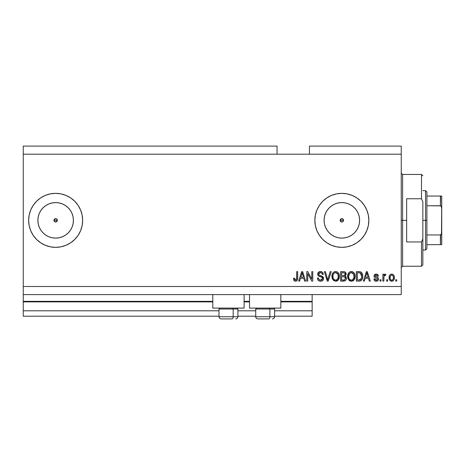 <?xml version="1.0" encoding="UTF-8"?>
<svg xmlns="http://www.w3.org/2000/svg" width="465" height="465" viewBox="0 0 465 465"><rect width="100%" height="100%" fill="white"/><g stroke="black" fill="none" stroke-linecap="round" stroke-linejoin="round"><path stroke-width="0.7" d="M312.149 316.2L274.617 316.2L312.149 316.2L312.149 310.8L274.617 310.8L312.149 310.8L312.149 301.89L280.831 301.89L312.149 301.89L312.149 316.2M255.721 316.2L237.9 316.2L255.721 316.2M218.998 316.2L23.25 316.2L218.998 316.2M255.721 310.8L237.9 310.8L255.721 310.8M218.998 310.8L23.25 310.8L23.25 316.2L23.25 310.8L218.998 310.8M249.507 301.89L244.108 301.89L249.507 301.89M212.79 301.89L23.25 301.89L23.25 310.8L23.25 301.349L212.79 301.349L23.25 301.349L23.25 301.89L212.79 301.89M312.149 301.349L312.149 301.89L312.149 301.349L280.831 301.349L312.149 301.349L312.149 294.601L312.149 301.349M249.507 301.349L244.108 301.349L249.507 301.349M23.25 294.601L23.25 301.349L23.25 294.601L401.249 294.601L23.25 294.601L23.25 286.498L401.249 286.498L401.249 154.2L277.053 154.2L277.053 146.097L23.25 146.097L277.053 146.097L277.053 154.2L23.25 154.2L401.249 154.2L401.249 146.097L309.452 146.097L401.249 146.097L401.249 286.498L23.25 286.498L23.25 294.601M342.496 221.91L343.042 221.543L341.851 222.038L340.659 221.543L340.293 219.707L340.293 220.997L341.851 222.038A1.686 1.686 0 0 1 340.165 220.352A1.686 1.686 0 0 1 341.851 218.66L340.293 219.701L341.205 218.788L343.042 219.155L343.536 220.352L343.031 221.555M54.091 219.701L54.091 220.997L55.649 222.038A1.686 1.686 0 0 1 53.963 220.352A1.686 1.686 0 0 1 55.649 218.66L54.091 219.701L55.004 218.788L56.846 219.155L57.34 220.352L56.294 221.91L55.004 221.91L54.091 220.997L54.091 219.701L55.004 218.788M52.185 237.772L55.649 238.115A17.769 17.769 0 0 1 37.886 220.352A17.769 17.769 0 0 1 55.649 202.583L59.113 202.926L62.45 203.937L65.519 205.577L68.21 207.785L70.424 210.482L72.063 213.551L73.075 216.882L73.418 220.352L73.075 223.816L72.063 227.147L70.424 230.222L68.21 232.913L65.519 235.121L62.45 236.766L59.113 237.772L55.649 238.115L52.185 237.772L48.854 236.766L45.779 235.121L43.088 232.913L40.879 230.222L39.234 227.147L38.223 223.816L37.886 220.352L38.223 216.882L39.234 213.551L40.879 210.482L43.088 207.785L45.779 205.577L48.854 203.937L52.185 202.926L55.649 202.583A17.769 17.769 0 0 1 73.418 220.352A17.769 17.769 0 0 1 55.649 238.115L59.113 237.772M338.386 237.772L341.851 238.115A17.769 17.769 0 0 1 324.082 220.352A17.769 17.769 0 0 1 341.851 202.583L345.315 202.926L348.651 203.937L351.72 205.577L354.411 207.785L356.62 210.482L358.265 213.551L359.276 216.882L359.614 220.352L359.276 223.816L358.265 227.147L356.62 230.222L354.411 232.913L351.72 235.121L348.651 236.766L345.315 237.772L341.851 238.115L338.386 237.772L335.05 236.766L331.981 235.121L329.29 232.913L327.081 230.222L325.436 227.147L324.425 223.816L324.082 220.352L324.425 216.882L325.436 213.551L327.081 210.482L329.29 207.785L331.981 205.577L335.05 203.937L338.386 202.926L341.851 202.583A17.769 17.769 0 0 1 359.614 220.352A17.769 17.769 0 0 1 341.851 238.115L345.315 237.772M326.86 242.806A26.999 26.999 0 0 0 341.851 247.351A26.999 26.999 0 0 1 314.851 220.352A26.999 26.999 0 0 1 341.851 193.353A26.999 26.999 0 0 0 326.86 197.892M326.837 197.91A26.999 26.999 0 0 0 326.837 242.788L322.757 239.44L319.403 235.348L316.903 230.681L315.369 225.618L314.851 220.352L315.369 215.08L316.903 210.017L319.403 205.35L322.757 201.258L326.849 197.898L331.516 195.405L336.584 193.87L341.851 193.353L347.117 193.87L352.185 195.405L356.853 197.898L360.945 201.258L364.298 205.35L366.792 210.017L368.332 215.08L368.85 220.352L368.332 225.618L366.792 230.681L364.298 235.348L360.945 239.44L356.853 242.8L352.185 245.293L347.117 246.834L341.851 247.351L336.584 246.834L331.516 245.293L326.849 242.8M55.649 193.353A26.999 26.999 0 0 0 28.65 220.352A26.999 26.999 0 0 0 55.649 247.351A26.999 26.999 0 0 1 28.65 220.352A26.999 26.999 0 0 1 55.649 193.353L60.915 193.87L65.984 195.405L70.651 197.898L74.743 201.258L78.103 205.35L80.596 210.017L82.131 215.08L82.648 220.352L82.131 225.618L80.596 230.681L78.103 235.348L74.743 239.44L70.651 242.8L65.984 245.293L60.915 246.834L55.649 247.351L50.383 246.834L45.32 245.293L40.647 242.8L36.561 239.44L33.201 235.348L30.707 230.681L29.167 225.618L28.65 220.352A26.999 26.999 0 0 1 45.39 195.376A26.999 26.999 0 0 0 28.65 220.352L29.167 215.08L30.707 210.017L33.201 205.35L36.561 201.258L40.647 197.898L45.32 195.405L50.383 193.87L55.649 193.353A26.999 26.999 0 0 1 82.648 220.352A26.999 26.999 0 0 1 55.649 247.351A26.999 26.999 0 0 0 82.648 220.369M212.79 308.097L212.79 294.601L212.79 308.097L244.108 308.097L244.108 294.601L244.108 308.097L212.79 308.097M280.831 308.097L280.831 294.601L280.831 308.097L249.507 308.097L280.831 308.097M249.507 294.601L249.507 308.097L249.507 294.601M343.042 219.155L343.408 220.997L343.408 219.707L342.496 218.788L343.042 219.155M23.25 146.097L23.25 286.498L23.25 146.097M307.731 281.098L307.731 273.577L307.731 281.098L306.749 281.098L306.749 271.647L307.795 271.647L311.783 279.18L311.783 271.647L312.765 271.647L312.765 281.098L311.713 281.098L307.731 273.577L311.713 281.098L312.765 281.098L312.765 271.647L311.783 271.647L311.783 279.18L307.795 271.647L306.749 271.647L306.749 281.098L307.731 281.098L306.749 281.098L306.749 271.647L307.795 271.647M320.873 281.215L320.588 281.22C322.396 281.168 323.39 280.256 323.564 278.471L323.07 280.081L321.437 281.139L319.345 281.023L317.903 279.843L317.426 278.029L318.409 277.907L318.909 279.349L320.234 280.081L321.704 279.918L322.547 278.849L322.106 277.425L318.827 276.193L317.851 275.088L317.857 273.077L319.368 271.676L321.536 271.7L322.797 272.63L323.32 274.35L322.338 274.472L321.815 273.112L320.449 272.63L319.193 272.984L318.67 274.397L319.298 275.338L322.716 276.582L323.564 278.471L322.106 276.216L318.961 275.1L318.653 274.141L320.449 272.63C321.617 272.676 322.245 273.292 322.338 274.472L323.32 274.35C323.181 272.554 322.21 271.612 320.414 271.525C318.728 271.589 317.816 272.455 317.671 274.118C317.833 275.6 318.682 276.46 320.222 276.71C321.501 276.803 322.286 277.402 322.582 278.5L320.67 280.116C319.286 280.029 318.537 279.296 318.409 277.907L317.426 278.029C317.549 280.035 318.601 281.098 320.588 281.22L318.897 280.819M328.087 278.506L330.191 271.647L331.214 271.647L328.238 281.098L327.221 281.098L324.396 271.647L325.407 271.647L327.674 279.994L330.191 271.647L331.214 271.647L330.191 271.647L327.674 279.994L325.407 271.647L324.396 271.647L327.221 281.098L328.238 281.098L327.221 281.098L324.396 271.647L325.407 271.647L327.465 279.145M335.654 281.22L333.405 280.36L332.132 278.198L332.08 274.763L332.992 272.804L334.376 271.763L336.509 271.63L338.078 272.542L339.107 274.333L339.38 276.832L338.886 279.006L337.573 280.639L335.654 281.22L338.433 279.779L339.398 276.384C339.467 273.635 338.218 272.019 335.66 271.525C333.045 272.031 331.795 273.687 331.911 276.501L332.864 279.738L335.654 281.22L332.864 279.738M351.36 281.22L349.116 280.36L347.837 278.198L347.791 274.763L348.704 272.804L350.087 271.763L352.214 271.63L353.784 272.542L354.818 274.333L355.091 276.832L354.597 279.006L353.278 280.639L351.36 281.22L354.144 279.779L355.103 276.384C355.173 273.635 353.929 272.019 351.366 271.525C348.756 272.031 347.506 273.687 347.617 276.501L348.576 279.738L351.36 281.22M387.63 279.75L387.63 281.098L386.648 281.098L386.648 279.75L387.63 279.75L386.648 279.75L386.648 281.098L387.63 281.098L386.648 281.098L386.648 279.75L387.63 279.75L387.63 281.098L387.63 279.75M394.378 277.593L393.843 280.035L392.367 281.151L390.548 280.918L389.385 279.5L389.315 276.018L390.048 274.78L391.123 274.176L392.35 274.176L393.407 274.774L394.082 275.786L394.378 277.593C394.46 275.617 393.576 274.455 391.739 274.106C389.873 274.46 388.996 275.646 389.1 277.663C388.996 279.674 389.879 280.86 391.739 281.22C393.628 280.848 394.506 279.639 394.378 277.593L394.372 277.913M295.537 281.22L294.06 280.558L293.496 278.279L294.479 278.157L295.124 280.011L295.897 280.07L296.501 279.558L296.687 271.647L297.67 271.647L297.519 279.575L297.001 280.633L295.537 281.22C297.147 280.901 297.856 279.849 297.67 278.064L297.67 271.647L296.687 271.647L296.56 279.407L295.577 280.116L294.479 278.157L293.496 278.279L294.06 280.558L295.118 281.191M364.351 281.098L365.176 278.279L364.351 281.098L363.328 281.098L366.344 271.647L367.303 271.647L370.32 281.098L369.303 281.098L368.478 278.279L365.176 278.279L368.478 278.279L369.303 281.098L370.32 281.098L367.303 271.647L366.344 271.647L363.328 281.098L364.351 281.098L363.328 281.098L366.344 271.647L367.303 271.647L370.32 281.098L369.303 281.098M378.545 279.006L378.185 280.296L377.115 281.093L375.778 281.191L374.587 280.628L373.883 279.012L374.866 278.89L375.284 279.884L376.29 280.238L377.173 279.988L377.563 279.174L377.289 278.512L375.116 277.721L374.203 276.908L374.04 275.652L374.639 274.594L376.598 274.129L378.022 274.896L378.423 276.07L377.441 276.193L377.074 275.367L376.22 275.088L375.406 275.245L374.993 276.012L375.296 276.501L377.94 277.506L378.545 279.006C378.434 277.762 377.72 277.059 376.4 276.89L375.296 276.501L374.988 275.925L376.22 275.088L377.441 276.193L378.423 276.07C378.243 274.78 377.493 274.129 376.185 274.106C374.86 274.123 374.133 274.774 374.005 276.065C374.244 277.303 375.046 278.006 376.412 278.175L377.342 278.552L377.563 279.174L376.29 280.238L374.866 278.89L373.883 279.012C374.058 280.412 374.842 281.151 376.226 281.22C377.661 281.168 378.44 280.43 378.545 279.006L378.539 279.238M380.998 279.75L380.998 281.098L380.015 281.098L380.015 279.75L380.998 279.75L380.015 279.75L380.015 281.098L380.998 281.098L380.015 281.098L380.015 279.75L380.998 279.75L380.998 281.098L380.998 279.75M383.997 276.134L383.823 281.098L382.84 281.098L382.84 274.228L383.823 274.228L383.823 275.327L384.764 274.135L385.909 274.472L385.543 275.454L384.142 275.78L383.823 277.535L383.997 276.134L384.875 275.332L385.543 275.454L385.909 274.472L384.985 274.106L383.823 275.327L383.823 274.228L382.84 274.228L382.84 281.098L383.823 281.098L382.84 281.098L382.84 274.228L383.823 274.228M396.709 279.75L396.709 281.098L395.727 281.098L395.727 279.75L396.709 279.75L395.727 279.75L395.727 281.098L396.709 281.098L395.727 281.098L395.727 279.75L396.709 279.75L396.709 281.098L396.709 279.75M359.544 281.087L359.12 281.098C361.683 280.715 362.88 279.122 362.712 276.32L362.328 278.831L361.09 280.598L359.544 281.087L356.329 281.098L356.329 271.647L359.753 271.682L361.096 272.118L362.276 273.705L362.712 276.32C362.869 274.309 362.13 272.81 360.497 271.827L356.329 271.647L356.329 281.098L359.12 281.098L356.329 281.098L356.329 271.647M343.815 281.093L343.53 281.098C345.356 281.087 346.309 280.163 346.39 278.326L345.977 279.965L345.187 280.767L340.624 281.098L340.624 271.647L344.298 271.705L345.402 272.234L346.129 274.321L345.088 276.007L346.1 276.954L346.39 278.326L345.088 276.007L346.146 274.025C346.007 272.449 345.14 271.659 343.554 271.647L340.624 271.647L340.624 281.098L343.53 281.098L340.624 281.098L340.624 271.647L343.554 271.647M299.669 281.098L300.495 278.279L299.669 281.098L298.652 281.098L301.669 271.647L302.628 271.647L305.645 281.098L304.627 281.098L303.796 278.279L300.495 278.279L303.796 278.279L304.627 281.098L305.645 281.098L302.628 271.647L301.669 271.647L298.652 281.098L299.669 281.098L298.652 281.098L301.669 271.647L302.628 271.647L305.645 281.098L304.627 281.098M401.249 294.601L401.249 286.498L401.249 294.601M309.452 146.097L309.452 154.2L309.452 146.097M56.294 218.788L55.649 218.66A1.686 1.686 0 0 1 57.34 220.352A1.686 1.686 0 0 1 55.649 222.038L56.294 221.91L55.004 221.91L54.091 220.997M293.892 280.296L293.607 279.471M293.496 278.279L294.479 278.157M294.525 278.779L294.705 279.535M296.426 279.68L296.647 278.959M296.687 271.647L297.67 271.647L297.652 278.611M297.158 280.442L297.577 279.308M297.524 279.57L297.397 279.988M297.007 280.633L296.304 281.098M294.711 281.075L294.316 280.837M293.973 280.43L294.194 280.721M294.525 278.785L294.496 278.471M366.519 273.984L366.827 272.635L368.152 277.175L365.496 277.175L366.385 274.426L365.496 277.175L368.152 277.175L366.827 272.635L366.519 273.984M367.263 274.257L367.164 273.92M375.133 281.011L375.458 281.127M374.104 279.878L374.36 280.354M374.587 280.628L374.215 280.116M374.11 279.884L373.965 279.448M373.883 279.012L374.912 279.157M374.912 279.163L375.284 279.884M375.964 280.215L376.749 280.192M377.563 279.174L377.237 278.477M377.394 278.616L376.412 278.169M376.011 278.047L375.691 277.942M375.581 277.901L374.645 277.442M374.453 277.262L374.238 276.971M374.203 276.908L374.052 276.501L374.203 276.908M374.017 276.286L374.011 275.855M374.162 275.245L374.639 274.6M375.976 274.112L376.598 274.129M377.01 274.216L377.388 274.373M377.737 274.594L378.028 274.902M378.225 275.268L378.347 275.658M378.423 276.07L377.441 276.193L377.278 275.629M376.673 275.146L375.801 275.117M375.011 275.722L375.296 276.501L377.179 277.146M374.988 275.925L375.168 276.39M377.191 277.146L377.766 277.39M377.911 277.483L378.487 278.43M378.185 280.296L377.603 280.866M377.528 280.912L376.679 281.191M376.08 276.791L375.406 276.559M383.823 275.327L383.98 274.984M385.107 274.112L385.909 274.472L385.543 275.454L384.625 275.373L385.543 275.454M383.823 281.098L383.823 277.535M384.055 275.96L384.607 275.379M385.043 275.338L385.38 275.402M391.431 281.209L391.129 281.151M390.054 280.535L389.664 280.064M389.211 278.895L389.124 278.291M389.315 276.024L389.467 275.623M389.653 275.263L390.536 274.408M391.582 274.112L392.553 274.24M394.082 275.786L394.256 276.367M394.256 276.373L394.349 276.971M393.843 280.029L393.46 280.523M392.594 281.081L392.053 281.209M389.315 276.018L389.211 276.425M390.972 275.321L390.391 276.007L390.083 277.657C389.966 276.297 390.507 275.437 391.716 275.088C392.948 275.42 393.512 276.274 393.396 277.657L393.192 276.257M393.332 278.529L393.396 277.657C393.512 279.023 392.966 279.884 391.763 280.238L392.437 280.052M390.193 278.762L390.094 278.087M392.146 275.152L391.234 275.175M393.233 276.384L392.873 275.675M393.076 275.983L392.14 275.146M392.774 275.559L392.338 275.228M392.187 280.168L393.088 279.32L393.39 277.872M390.617 279.674L391.763 280.238C390.524 279.907 389.966 279.047 390.083 277.657L390.094 277.233M358.997 271.647L359.753 271.682M360.317 271.769L360.654 271.886M361.096 272.118L361.596 272.566M361.741 272.74L361.985 273.106M362.706 275.983L362.688 275.635M362.677 277.169L362.456 278.436M362.433 278.518L362.334 278.82M361.968 279.605L361.468 280.279M361.073 280.61L360.398 280.93M360.375 280.936L359.968 281.029M359.904 281.04L359.55 281.081M361.479 274.408L361.619 274.943M361.729 276.07L361.66 277.407M359.916 279.907L361.357 278.616L358.997 279.994L360.241 279.814M357.312 279.994L357.312 272.757L360.311 272.943L357.312 272.757L357.312 279.994L358.997 279.994L357.312 279.994M361.212 273.815L360.311 272.943L361.729 276.605M361.683 275.356L361.561 274.687M359.567 279.965L359.858 279.924M347.977 278.616L347.843 278.209M347.634 276.931L347.628 276.059M347.657 275.606L347.791 274.757M348.465 273.118L348.704 272.798M349.227 272.281L350.087 271.763M350.505 271.63L350.918 271.554M351.581 271.537L351.924 271.572M352.214 271.63L352.627 271.763M354.254 273.135L354.487 273.53M355.103 276.384L355.091 276.838M355.057 277.28L354.9 278.14M354.836 278.384L354.504 279.192M354.144 279.779L353.882 280.093M353.598 280.383L353.307 280.622M353.266 280.651L352.964 280.837M352.534 281.029L351.831 281.191M351.773 281.203L352.168 281.133M350.883 281.191L350.569 281.139M350.546 281.133L349.785 280.843M349.767 280.837L348.576 279.738M347.669 277.355L347.837 278.198M352.935 280.854L353.278 280.639M355.097 275.954L355.062 275.53M354.917 274.687L354.597 273.757M353.441 272.234L353.011 271.949M351.563 272.641L349.564 273.379L350.709 272.711M353.54 273.885L352.11 272.746L353.069 273.31M349.599 273.344L348.599 276.512C348.448 274.333 349.372 273.042 351.377 272.63L353.714 274.222L354.121 276.355C354.231 278.471 353.307 279.721 351.354 280.116L352.604 279.785L354.01 277.628M353.789 278.378L352.604 279.785M350.726 280.04L349.878 279.628L351.354 280.116C349.453 279.75 348.535 278.547 348.599 276.512L348.924 278.378L348.605 276.181L349.017 274.17M348.791 274.803L348.907 274.431L348.791 274.803M353.958 274.937L353.324 273.577M354.005 277.657L353.632 274.054M354.063 275.466L353.97 275.001M351.999 280.04L352.307 279.936M348.919 278.366L349.593 279.378M349.628 279.413L349.221 278.936M343.815 271.653L344.524 271.758M344.757 271.827L345.17 272.048M345.466 272.298L345.722 272.612M345.733 272.635L345.954 273.042M345.96 273.06L346.1 273.525M346.146 274.025L346.129 274.321M346.082 274.612L345.356 275.815M346.349 278.901L346.222 279.436M345.983 279.953L345.204 280.755M345.367 278.814L345.1 277.28L343.414 276.681C344.641 276.599 345.303 277.152 345.408 278.332C345.303 277.152 344.641 276.599 343.414 276.681L341.606 276.681L343.414 276.681M344.612 279.825L345.408 278.332L344.507 279.878L343.554 279.994L344.722 279.773M344.088 272.804L341.606 272.757L341.606 275.576L344.303 275.489L345.164 274.181L344.303 275.489L341.606 275.576L341.606 272.757L343.211 272.757C344.385 272.606 345.036 273.083 345.164 274.181L344.856 273.193L343.641 272.763M343.339 275.576L344.536 275.39M344.303 275.489L345.123 274.6L345.036 273.496M341.606 279.994L341.606 276.681L341.606 279.994L343.554 279.994L341.606 279.994M344.158 279.959L343.554 279.994M345.123 274.6L345.164 274.181M343.565 272.763L343.211 272.757M332.248 278.564L331.911 276.501M331.923 276.053L332.08 274.78M332.76 273.112L332.998 272.798M333.986 271.955L334.376 271.763M334.794 271.63L335.213 271.554M336.503 271.63L336.904 271.763M337.706 272.217L338.072 272.537M338.322 272.821L338.787 273.542M338.985 273.978L339.101 274.298M338.892 273.757L339.351 275.524M339.281 277.733L339.183 278.169M339.125 278.384L338.677 279.407M338.433 279.779L336.898 281M336.823 281.029L336.125 281.191M336.061 281.203L336.462 281.133M337.886 280.383L338.177 280.093M338.113 272.577L336.916 271.763M335.852 272.641L334.382 272.967M337.834 273.885L336.404 272.746L337.363 273.31M333.062 274.891L332.894 276.512C332.742 274.333 333.667 273.042 335.666 272.63L338.003 274.222L338.415 276.355C338.52 278.471 337.596 279.721 335.643 280.116L336.898 279.785L338.299 277.628M338.084 278.378L336.898 279.785M335.015 280.04L334.166 279.628L335.643 280.116C333.748 279.75 332.83 278.547 332.894 276.512L333.213 278.378L332.917 275.844M333.306 274.17L332.952 275.507M334.98 272.717L334.678 272.821M333.887 273.344L333.085 274.78M338.247 274.937L337.619 273.577M338.293 277.657L337.921 274.054M338.351 275.466L338.264 275.001M336.294 280.04L336.596 279.936M333.207 278.366L333.887 279.378M333.917 279.413L333.515 278.936M328.238 281.098L331.214 271.647L328.238 281.098M327.674 279.994L327.569 279.57M318.298 280.354L317.915 279.866M317.485 278.686L317.636 279.273M317.426 278.029L318.409 277.907L318.473 278.349M318.676 278.994L319.1 279.552M320.228 280.081L321.024 280.099M321.571 279.977L322.065 279.68M322.576 278.675L322.571 278.297M322.373 277.727L322.106 277.431M321.728 277.198L320.873 276.902M318.467 275.937L317.857 275.094M318.88 271.897L319.257 271.717M319.391 271.67L319.879 271.566M320.147 271.537L320.699 271.537M320.99 271.566L322.111 271.973M322.501 272.287L323.262 273.775M322.803 272.635L323.111 273.222M323.32 274.35L322.338 274.472L322.292 274.112M321.187 272.74L321.78 273.083M321.175 272.734L320.827 272.659M320.803 272.653L320.118 272.647M319.409 272.85L319.042 273.118M318.67 274.397L318.682 273.821M318.816 274.885L318.653 274.141L319.037 275.17M323.001 276.844L323.355 277.402M323.373 277.448L323.483 277.774M323.512 279.047L323.076 280.075M323.059 280.093L322.78 280.436M322.687 280.523L321.716 281.069M318.856 280.79L319.345 281.023M322.239 280.843L322.698 280.511M317.851 275.088L318.42 275.896M318.775 279.174L318.583 278.773M311.783 271.647L312.765 271.647L312.765 281.098L311.713 281.098M301.843 273.984L302.145 272.635L303.476 277.175L300.82 277.175L301.709 274.426L300.82 277.175L303.476 277.175L302.401 273.612M302.587 274.257L302.488 273.92M302.145 272.635L301.959 273.536M366.943 273.124L366.827 272.635M391.925 275.1L391.501 275.1M390.955 279.988L391.338 280.18M391.547 280.226L391.978 280.226M360.997 279.262L361.538 278.058M361.601 277.774L361.689 277.192M361.392 274.181L361.038 273.554M360.712 273.199L360.148 272.885M359.986 272.839L358.974 272.757M351.377 272.63L351.04 272.653M349.564 273.379L349.151 273.914M351.034 280.099L351.68 280.099M354.098 277.012L354.068 275.536M335.666 272.63L335.329 272.653M333.853 273.379L333.44 273.914M335.329 280.099L335.974 280.099M338.386 277.012L338.363 275.536M45.39 245.322A26.999 26.999 0 0 1 28.65 220.352A26.999 26.999 0 0 0 45.39 245.322M82.648 220.334A26.999 26.999 0 0 0 65.984 195.405M80.596 230.681L80.933 229.826M33.201 205.35L30.707 210.017M36.561 239.44L37.392 240.242M45.779 235.121L43.088 232.913L40.879 230.222L43.088 232.913L45.779 235.121M40.879 210.482L43.088 207.785L45.779 205.577L43.088 207.785L40.879 210.482M368.85 220.323A26.999 26.999 0 0 0 341.851 193.353A26.999 26.999 0 0 1 368.85 220.352A26.999 26.999 0 0 1 341.851 247.351A26.999 26.999 0 0 0 368.85 220.375M348.837 246.433L351.331 245.63M356.853 242.8L360.945 239.44M351.331 195.068L347.117 193.87M319.403 235.348L322.757 239.44M351.72 235.121L354.411 232.913L356.62 230.222M359.276 223.816L359.614 220.352L359.276 216.882M356.62 210.482L354.411 207.785L351.72 205.577M345.315 202.926L341.851 202.583L338.386 202.926M331.981 205.577L329.29 207.785L327.081 210.482M324.425 216.882L324.082 220.352L324.425 223.816M327.081 230.222L329.29 232.913L331.981 235.121M342.496 218.788L341.851 218.66A1.686 1.686 0 0 1 343.536 220.352A1.686 1.686 0 0 1 341.851 222.038L340.293 220.997M340.293 219.707L341.205 218.788M65.519 235.121L68.21 232.913L70.424 230.222M73.075 223.816L73.418 220.352L73.075 216.882M70.424 210.482L68.21 207.785L65.519 205.577M59.113 202.926L55.649 202.583L52.185 202.926M38.223 216.882L37.886 220.352L38.223 223.816M56.84 219.155L57.207 220.997L56.846 219.155M56.294 221.91L57.207 220.997M343.042 221.543L343.408 220.997M221.201 318.903L232.093 318.903A2.162 1.081 -90 0 0 233.174 316.741L233.174 309.016L232.715 308.097L233.174 309.016L218.998 309.016L233.174 309.016L233.174 316.741L219.05 316.741M219.916 308.097L218.998 309.016L218.998 316.741C219.131 318.048 219.852 318.769 221.16 318.903C219.852 318.769 219.131 318.048 218.998 316.741L237.9 316.741C237.766 318.048 237.051 318.769 235.738 318.903L235.703 318.903M235.738 318.903C237.051 318.769 237.766 318.048 237.9 316.741L237.9 309.016L233.174 309.016L237.9 309.016L236.981 308.097M221.549 318.903L232.093 318.903A2.162 1.081 90 0 0 233.174 316.741L237.848 316.741M257.918 318.903L268.817 318.903A2.162 1.081 -90 0 0 269.898 316.741L269.898 309.016L269.438 308.097L269.898 309.016L255.721 309.016L269.898 309.016L269.898 316.741L255.767 316.741M256.639 308.097L255.721 309.016L255.721 316.741C255.849 318.048 256.57 318.769 257.877 318.903C256.57 318.769 255.849 318.048 255.721 316.741L274.617 316.741L274.617 309.016L269.898 309.016L274.617 309.016L273.705 308.097M258.267 318.903L268.817 318.903A2.162 1.081 90 0 0 269.898 316.741L274.571 316.741M401.249 173.102L402.603 174.451L402.603 220.352L406.648 220.352L406.648 198.753L421.499 198.753L422.848 201.793L422.848 238.911L421.499 241.951L421.499 266.247L421.499 241.951L406.648 241.951L406.648 220.352L402.603 220.352L402.603 174.451L402.603 220.352L401.249 220.352L402.603 220.352L402.603 266.247L401.249 267.602M421.499 198.753L421.499 174.451L421.499 198.753L422.848 201.793L422.848 264.899L422.848 238.911L421.499 241.951L406.648 241.951L406.648 198.753L421.499 198.753M402.603 220.352L402.603 266.247L402.603 220.352M440.646 234.906L440.401 244.648L426.899 244.648L426.899 220.352L425.551 220.352L425.551 250.048L425.551 220.352L422.848 220.352L425.551 220.352L425.551 190.65L425.551 220.352L426.899 220.352L426.899 248.699L426.899 244.648L441.75 244.648L441.75 232.116L441.209 234.424M343.536 220.352L340.165 220.352L343.536 220.352M57.34 220.352L53.963 220.352L57.34 220.352M440.646 196.05L440.401 205.745L440.808 205.867L426.899 205.745L426.899 220.352L426.899 191.999L426.899 205.745L440.401 205.745L441.122 206.158L441.75 208.582L441.698 244.648M440.808 244.648L440.401 244.648L440.401 234.953L426.899 234.953L440.401 234.953L441.512 233.79L441.75 196.05L441.75 208.582L441.512 206.919L440.808 205.867M440.401 196.05L426.899 196.05L441.738 196.05L440.401 196.05L440.401 205.745M441.122 244.648L441.512 244.648L441.122 244.648M274.617 316.741C274.49 318.048 273.769 318.769 272.461 318.903C273.769 318.769 274.49 318.048 274.617 316.741M422.848 264.899L421.499 266.247L402.603 266.247M402.603 174.451L421.499 174.451L422.848 175.799M426.899 248.699L425.551 250.048L422.848 250.048M422.848 190.65L425.551 190.65L426.899 191.999"/></g></svg>
